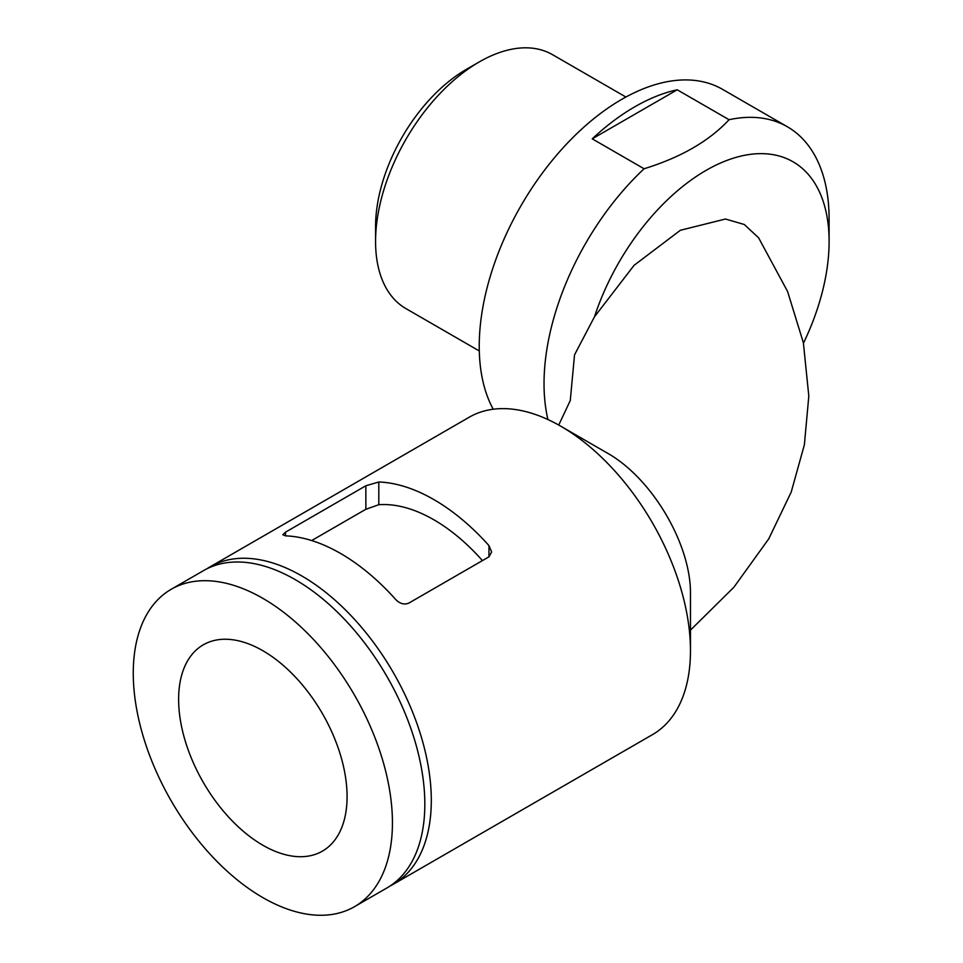 <?xml version="1.0" encoding="UTF-8"?>
<svg xmlns="http://www.w3.org/2000/svg" width="963" height="963" viewBox="0 0 963 963"><rect width="100%" height="100%" fill="white"/><g stroke="black" fill="none" stroke-linecap="round" stroke-linejoin="round"><path stroke-width="1.44" d="M285.517 532.154L282.833 534.73L285.517 535.861A183.259 105.81 60 0 1 395.661 599.455C399.681 603.632 403.991 604.896 408.613 603.223L488.951 556.843L491.636 551.943L488.951 545.588A183.259 105.81 -120 0 0 378.808 481.994L365.856 485.761L285.517 532.154L285.517 535.861M390.051 886.008A183.259 105.81 -120 0 0 393.349 884.239A183.259 105.81 -120 0 0 393.349 672.631A183.259 105.81 -120 0 0 210.09 566.834A183.259 105.81 -120 0 0 206.913 568.796M393.349 884.239L652.517 734.613A183.259 105.81 -120 0 0 690.471 650.723A183.259 105.81 -120 0 0 560.887 426.284A183.259 105.81 -120 0 0 469.258 417.196L210.09 566.834M803.455 343.177A174.098 100.513 120 0 0 829.107 241.496A174.098 100.513 120 0 0 732.699 158.389A174.098 100.513 120 0 0 594.484 316.791L574.538 354.841L570.265 400.536L558.733 425.056M690.471 630.115L733.89 587.237L768.739 538.871L791.213 492.057L804.37 444.81L808.812 396.07L803.383 342.792L787.59 291.488L758.627 237.837L744.303 224.499L725.464 219.022L680.372 230.277L634.075 265.331L594.484 316.791M829.107 241.496L829.107 219.058A201.58 116.391 120 0 0 787.361 126.767A201.58 116.391 120 0 0 729.051 119.713C709.25 141.043 680.925 157.39 644.078 168.766A201.58 116.391 120 0 0 547.911 419.531M677.218 89.788A201.58 116.391 120 0 0 634.737 106.833A201.58 116.391 120 0 0 592.245 138.841L677.218 89.788L729.051 119.713M592.245 138.841L644.078 168.766M625.902 97.034L552.545 54.686A146.605 84.648 120 0 0 479.237 61.945A146.605 84.648 120 0 0 375.57 241.496A146.605 84.648 120 0 0 405.941 308.605L479.297 350.965M479.237 61.945L466.273 69.42A128.284 74.067 120 0 0 375.57 226.534L375.57 241.496M262.851 845.237A119.123 68.77 -120 0 0 322.4 851.136A119.123 68.77 -120 0 0 322.412 713.595A119.123 68.77 -120 0 0 203.289 644.825A119.123 68.77 -120 0 0 185.028 740.27A119.123 68.77 -120 0 0 262.851 845.237M354.48 906.689L386.873 887.982A183.259 105.81 -120 0 0 386.873 676.375A183.259 105.81 -120 0 0 203.614 570.565L171.221 589.272A183.259 105.81 -120 0 0 143.126 736.117A183.259 105.81 -120 0 0 262.851 897.612A183.259 105.81 -120 0 0 354.48 906.689A183.259 105.81 -120 0 0 354.48 695.081A183.259 105.81 -120 0 0 171.221 589.272M787.361 126.767L722.575 89.366A201.58 116.391 120 0 0 621.773 99.345A201.58 116.391 120 0 0 493.212 409.239M560.887 426.284L606.305 452.502C651.915 477.612 691.518 544.685 690.471 594.929L690.471 650.723M482.439 560.598A158.522 91.521 -120 0 0 378.808 504.708L365.856 509.271L311.675 540.544M365.856 485.761L365.856 509.271M378.808 481.994L378.808 504.708M488.951 545.588L488.951 556.843"/></g></svg>

